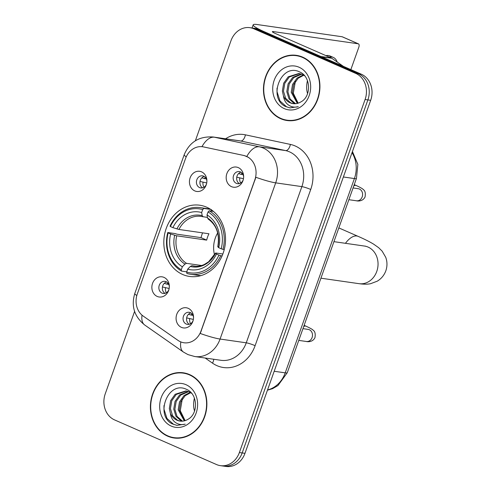 <?xml version="1.0" encoding="UTF-8"?>
<svg xmlns="http://www.w3.org/2000/svg" width="491" height="491" viewBox="0 0 491 491"><rect width="100%" height="100%" fill="white"/><g stroke="black" fill="none" stroke-linecap="round" stroke-linejoin="round"><path stroke-width="0.74" d="M206.656 207.19A35.978 30.743 -81.8 0 0 199.794 205.226A35.978 30.743 -81.8 0 0 165.044 232.372A35.978 30.743 -81.8 0 0 182.689 274.494A35.978 30.743 -81.8 0 0 189.557 276.451A35.978 30.743 -81.8 0 0 224.307 249.311A35.978 30.743 -81.8 0 0 206.656 207.19M157.206 296.435A10.182 8.703 98.2 0 1 152.548 283.387A10.182 8.703 98.2 0 1 163.988 277.384A10.182 8.703 98.2 0 1 169.327 286.499A10.182 8.703 98.2 0 1 168.861 289.764A10.182 8.703 98.2 0 1 157.206 296.435M169.321 286.873A6.107 5.223 -81.8 0 0 166.118 281.693A6.107 5.223 -81.8 0 0 164.958 281.361A6.107 5.223 -81.8 0 0 159.053 285.971A6.107 5.223 -81.8 0 0 162.048 293.127A6.107 5.223 -81.8 0 0 163.215 293.458A6.107 5.223 -81.8 0 0 168.959 289.402M194.78 190.907A10.182 8.703 98.2 0 1 190.121 177.859A10.182 8.703 98.2 0 1 201.562 171.856A10.182 8.703 98.2 0 1 206.901 180.976A10.182 8.703 98.2 0 1 206.435 184.235A10.182 8.703 98.2 0 1 194.78 190.907M206.895 181.351A6.107 5.223 -81.8 0 0 203.697 176.171A6.107 5.223 -81.8 0 0 202.531 175.839A6.107 5.223 -81.8 0 0 196.627 180.449A6.107 5.223 -81.8 0 0 199.628 187.599A6.107 5.223 -81.8 0 0 200.794 187.93A6.107 5.223 -81.8 0 0 206.533 183.873M181.418 327.362A10.182 8.703 98.2 0 1 176.76 314.314A10.182 8.703 98.2 0 1 188.2 308.317A10.182 8.703 98.2 0 1 193.54 317.432A10.182 8.703 98.2 0 1 193.073 320.691A10.182 8.703 98.2 0 1 181.418 327.362M193.534 317.806A6.107 5.223 -81.8 0 0 190.33 312.626A6.107 5.223 -81.8 0 0 189.164 312.294A6.107 5.223 -81.8 0 0 183.266 316.904A6.107 5.223 -81.8 0 0 186.261 324.054A6.107 5.223 -81.8 0 0 187.427 324.385A6.107 5.223 -81.8 0 0 193.172 320.328M231.519 186.66A10.182 8.703 98.2 0 1 226.86 173.611A10.182 8.703 98.2 0 1 238.301 167.615A10.182 8.703 98.2 0 1 243.64 176.729A10.182 8.703 98.2 0 1 243.174 179.988A10.182 8.703 98.2 0 1 231.519 186.66M243.634 177.104A6.107 5.223 -81.8 0 0 240.437 171.924A6.107 5.223 -81.8 0 0 239.27 171.592A6.107 5.223 -81.8 0 0 233.366 176.201A6.107 5.223 -81.8 0 0 236.361 183.352A6.107 5.223 -81.8 0 0 237.527 183.689A6.107 5.223 -81.8 0 0 243.272 179.626M165.013 293.354A6.107 5.223 98.2 0 1 162.411 287.167A6.107 5.223 98.2 0 1 166.652 281.969M202.587 187.826A6.107 5.223 98.2 0 1 199.984 181.645A6.107 5.223 98.2 0 1 204.225 176.441M189.225 324.281A6.107 5.223 98.2 0 1 186.623 318.1A6.107 5.223 98.2 0 1 190.864 312.902M239.326 183.585A6.107 5.223 98.2 0 1 236.723 177.398A6.107 5.223 98.2 0 1 240.964 172.2M243.855 155.518A18.327 15.663 98.2 0 1 246.464 156.365A18.327 15.663 98.2 0 1 254.841 179.847L201.034 330.959A18.327 15.663 98.2 0 1 183.941 342.761A18.327 15.663 98.2 0 1 178.018 340.398L143.255 316.118A18.327 15.663 98.2 0 1 137.296 293.999L185.524 158.556A18.327 15.663 98.2 0 1 202.617 146.754A18.327 15.663 98.2 0 1 203.507 146.913L244.358 155.592L248.82 157.531M302.652 57.134A32.922 28.134 -81.8 0 0 296.374 55.342A32.922 28.134 -81.8 0 0 264.575 80.18A32.922 28.134 -81.8 0 0 280.723 118.724A32.922 28.134 -81.8 0 0 287.008 120.516A32.922 28.134 -81.8 0 0 318.806 95.677A32.922 28.134 -81.8 0 0 302.652 57.134M297.767 55.581A32.922 28.134 -81.8 0 0 294.87 55.514M189.612 374.602A32.922 28.134 -81.8 0 0 183.333 372.804A32.922 28.134 -81.8 0 0 151.529 397.642A32.922 28.134 -81.8 0 0 167.683 436.186A32.922 28.134 -81.8 0 0 173.961 437.984A32.922 28.134 -81.8 0 0 205.76 413.146A32.922 28.134 -81.8 0 0 189.612 374.602M184.72 373.05A32.922 28.134 -81.8 0 0 181.823 372.976M225.584 138.781A33.94 29 98.2 0 1 245.414 134.835A6.788 3.523 -78 0 1 240.633 140.991L214.45 137.228L259.408 146.815A27.152 23.2 98.2 0 1 263.274 148.061A27.152 23.2 98.2 0 1 275.69 182.855A23.758 2.842 -160.4 0 1 255.866 177.276L200.248 333.469A23.758 2.842 19.6 0 0 220.072 339.048A27.152 23.2 98.2 0 1 194.749 356.534L220.925 360.296A27.152 23.2 -81.8 0 0 246.255 342.816L301.873 186.623A27.152 23.2 -81.8 0 0 289.457 151.829A27.152 23.2 -81.8 0 0 285.59 150.584L240.633 140.991A27.152 23.2 -81.8 0 0 239.313 140.757L213.137 136.995A27.152 23.2 98.2 0 1 214.45 137.228A23.758 12.324 102 0 0 201.967 146.68M249.95 27.674L255.535 28.478A20.364 17.4 -81.8 0 1 259.42 29.589L361.358 74.221A20.364 17.4 -81.8 0 1 370.674 100.317L244.966 453.34A20.364 17.4 -81.8 0 1 225.97 466.45L223.178 466.051A20.364 17.4 -81.8 0 0 242.173 452.935L367.882 99.912A20.364 17.4 -81.8 0 0 358.565 73.822L256.627 29.19A20.364 17.4 -81.8 0 0 252.742 28.079A20.364 17.4 -81.8 0 1 256.627 29.19L358.565 73.822A20.364 17.4 -81.8 0 1 367.882 99.912L242.173 452.935A20.364 17.4 -81.8 0 1 223.178 466.051L220.385 465.646A20.364 17.4 -81.8 0 0 239.381 452.536L365.089 99.513A20.364 17.4 -81.8 0 0 355.772 73.417L253.835 28.785A20.364 17.4 -81.8 0 0 249.95 27.674A20.364 17.4 -81.8 0 0 230.954 40.79L195.35 140.782M203.114 146.827L244.358 155.592M134.595 311.404L105.252 393.813A20.364 17.4 -81.8 0 0 114.563 419.903L216.5 464.535A20.364 17.4 -81.8 0 0 220.385 465.646M172.562 437.395A32.922 28.134 -81.8 0 0 175.361 438.144M285.609 119.927A32.922 28.134 -81.8 0 0 288.407 120.676M287.051 120.185A32.584 27.84 -81.8 0 0 318.524 95.598A32.584 27.84 -81.8 0 0 302.542 57.453A32.584 27.84 -81.8 0 0 296.325 55.673A32.584 27.84 -81.8 0 0 264.852 80.26A32.584 27.84 -81.8 0 0 280.84 118.405A32.584 27.84 -81.8 0 0 287.051 120.185L289.843 120.583A32.584 27.84 -81.8 0 0 291.304 120.749M298.16 103.165L293.305 93.247L295.349 81.457M297.331 103.398L291.231 92.314L292.532 84.483L297.08 78.075L303.229 74.927M297.939 103.233L292.341 92.474L293.643 84.642L298.19 78.235L303.751 75.227M294.962 103.724L294.005 103.343L288.996 98.82L286.799 91.682L288.1 83.844L292.648 77.437L301.112 73.988M295.551 103.693L290.107 98.979L287.91 91.842L289.205 84.004L293.759 77.596L301.646 74.184M283.473 96.015A15.344 13.11 -81.8 0 0 290.071 102.779A15.344 13.11 -81.8 0 0 292.998 103.619A15.344 13.11 -81.8 0 0 300.995 101.84C311.576 96.402 310.84 76.584 299.933 72.085C281.294 62.204 267.558 97.838 285.222 106.369L289.935 107.891L298.27 106.688C294.594 107.67 291.218 107.02 288.131 104.749C285.529 102.736 283.982 99.826 283.473 96.015L282.368 91.044L283.669 83.212L288.217 76.799L298.927 73.472L302.008 74.331L304.666 75.841M293.231 103.65L290.684 102.871L285.676 98.341L283.473 91.203L284.774 83.372L289.322 76.958L299.479 73.564M299.062 67.23A22.132 18.91 -81.8 0 0 274.199 80.272A22.132 18.91 -81.8 0 0 284.32 108.628A22.132 18.91 -81.8 0 0 309.183 95.585A22.132 18.91 -81.8 0 0 299.062 67.23M300.566 56.33A32.584 27.84 -81.8 0 0 299.117 56.078L296.325 55.673M290.15 107.922L286.634 106.872L279.987 100.956L277.01 91.627L277.022 88.098M321.335 56.753A3.394 2.903 -81.8 0 0 320.887 56.502L264.784 31.94A27.152 3.247 -160.4 0 1 253.166 24.838A27.152 3.247 -160.4 0 1 257.284 24.55L342.117 36.745A3.394 1.718 -66.4 0 1 342.344 36.813L358.442 43.859A3.394 1.718 113.6 0 0 358.209 43.791L273.383 31.596A6.788 0.81 19.6 0 0 272.352 31.67A6.788 0.81 19.6 0 0 275.255 33.443L331.357 58.006A3.394 2.903 98.2 0 1 331.806 58.257L343.412 66.365M350.85 69.618L358.823 47.216A3.394 1.718 113.6 0 0 358.442 43.859M307.44 80.616A23.083 11.667 113.6 0 0 307.599 93.566M337.2 62.026A23.083 11.667 113.6 0 0 333.279 57.392L330.056 55.98A23.083 11.667 113.6 0 0 325.944 55.636M333.279 57.392A23.083 11.667 113.6 0 0 329.16 57.048M174.01 437.647A32.584 27.84 -81.8 0 0 205.484 413.066A32.584 27.84 -81.8 0 0 189.495 374.915A32.584 27.84 -81.8 0 0 183.284 373.142A32.584 27.84 -81.8 0 0 151.811 397.722A32.584 27.84 -81.8 0 0 167.793 435.873A32.584 27.84 -81.8 0 0 174.01 437.647L176.803 438.052A32.584 27.84 -81.8 0 0 178.258 438.211M185.119 420.627L180.258 410.709L182.302 398.919M184.291 420.867L178.19 409.782L179.491 401.951L184.039 395.537L190.189 392.389M184.892 420.701L179.295 409.942L180.596 402.111L185.144 395.697L190.711 392.696M181.922 421.192L180.964 420.812L175.956 416.288L173.753 409.144L175.054 401.313L179.602 394.905L188.065 391.456M182.505 421.155L177.061 416.448L174.864 409.304L176.165 401.472L180.713 395.065L188.605 391.646M170.432 413.483A15.344 13.11 -81.8 0 0 177.024 420.247A15.344 13.11 -81.8 0 0 179.952 421.082A15.344 13.11 -81.8 0 0 187.949 419.308C198.536 413.864 197.793 394.046 186.887 389.547C168.247 379.666 154.518 415.306 172.175 423.837L176.889 425.359L185.224 424.156C181.547 425.132 178.172 424.488 175.084 422.217C172.488 420.204 170.936 417.295 170.432 413.483L169.321 408.506L170.623 400.674L175.17 394.267L185.88 390.934L188.967 391.793L191.619 393.309M180.185 421.112L177.638 420.333L172.629 415.809L170.432 408.665L171.727 400.834L176.281 394.426L186.433 391.026M186.015 384.698A22.132 18.91 -81.8 0 0 161.152 397.735A22.132 18.91 -81.8 0 0 171.273 426.096A22.132 18.91 -81.8 0 0 196.136 413.054A22.132 18.91 -81.8 0 0 186.015 384.698M187.519 373.798A32.584 27.84 -81.8 0 0 186.077 373.541L183.284 373.142M177.104 425.384L173.587 424.341L166.946 418.424L163.963 409.095L163.976 405.566M217.685 232.949A25.115 21.463 -81.8 0 0 214.53 254.897M186.733 271.848L181.535 271.1L181.289 269.719A32.314 27.613 -81.8 0 1 168.143 232.894L170.629 233.98A29.19 24.943 -81.8 0 0 182.333 266.785L184.954 264.109L186.519 263.348L201.598 265.514M202.691 209.608L203.845 208.436A33.67 28.773 -81.8 0 0 200.162 207.613A33.67 28.773 -81.8 0 0 170.027 226.173L170.408 226.547A32.314 27.613 -81.8 0 1 202.691 209.608L201.648 212.548A29.19 24.943 -81.8 0 0 172.887 227.634L178.951 229.457L208.951 233.771A25.115 21.463 -81.8 0 0 206.686 240.124L176.692 235.809L170.629 233.98M207.454 217.421L201.065 216.384A25.115 21.463 -81.8 0 0 178.951 229.457M168.143 232.894L167.762 232.525L175.238 233.599L176.926 234.176L201.015 237.638A32.246 27.551 98.2 0 1 202.593 232.857M211.314 209.51L211.4 210.927L213.155 211.179M190.582 274.266A33.67 28.773 -81.8 0 0 220.717 255.707L218.943 255.136A32.314 27.613 -81.8 0 1 186.654 272.069L186.899 273.45A33.67 28.773 -81.8 0 0 190.582 274.266L198.051 275.341A33.67 28.773 -81.8 0 0 201.034 275.586M210.559 209.289A33.67 28.773 -81.8 0 0 207.632 208.687L200.162 207.613M222.079 255.903L220.717 255.707M167.762 232.525A33.67 28.773 -81.8 0 0 181.535 271.1M203.845 208.436L210.774 209.43M186.654 272.069L187.703 269.129A29.19 24.943 -81.8 0 0 216.457 254.05L218.943 255.136M182.333 266.785L181.289 269.719M172.887 227.634L170.408 226.547M216.457 254.05L215.586 253.203L216.028 253.031L222.846 254.013M195.927 266.275L191.883 265.699L190.318 266.46L187.703 269.129M203.096 216.795L202.2 215.678L201.648 212.548M190.318 266.46A26.109 22.31 -81.8 0 0 215.586 253.203L216.028 253.031M213.401 211.388L209.209 210.78L208.061 211.959A32.314 27.613 -81.8 0 1 221.202 248.784L222.975 249.36A33.67 28.773 -81.8 0 0 209.209 210.78M222.975 249.36L224.246 249.538M221.202 248.784L218.716 247.697A29.19 24.943 -81.8 0 0 207.012 214.898L208.061 211.959M218.292 246.685L217.851 246.85L218.716 247.697M207.012 214.898L207.564 218.029L208.46 219.146M201.015 237.638L206.686 240.124M242.088 173.127A7.469 6.383 -81.8 0 0 241.081 174.354L243.07 174.636M238.62 173.556L241.081 174.354M243.468 178.699L236.754 177.202M239.725 178.165A7.469 6.383 -81.8 0 0 240.67 183.008M191.987 313.829A7.469 6.383 -81.8 0 0 190.974 315.056L192.969 315.339M188.519 314.258L190.974 315.056M193.368 319.402L186.654 317.904M189.618 318.862A7.469 6.383 -81.8 0 0 190.569 323.71M205.355 177.374A7.469 6.383 -81.8 0 0 204.342 178.595L206.33 178.884M201.881 177.803L204.342 178.595M206.729 182.947L200.015 181.443M202.986 182.406A7.469 6.383 -81.8 0 0 203.931 187.255M167.775 282.902A7.469 6.383 -81.8 0 0 166.768 284.123L168.757 284.412M164.307 283.325L166.768 284.123M169.156 288.475L162.441 286.971M165.412 287.935A7.469 6.383 -81.8 0 0 166.357 292.777M194.399 398.078A23.083 11.667 113.6 0 0 194.553 411.035M203.507 146.913L204.01 146.987M201.034 330.959L201.378 331.014M254.841 179.847L255.185 179.896M255.111 345.664A6.788 0.81 19.6 0 0 246.255 342.816L220.072 339.048L275.69 182.855L301.873 186.623A6.788 0.81 19.6 0 1 310.729 189.471L255.111 345.664A33.94 29 98.2 0 1 216.979 365.666A33.94 29 98.2 0 1 212.493 363.144L205.17 358.031M246.85 156.408A23.758 12.324 102 0 1 259.408 146.815L285.59 150.584A6.788 3.523 -78 0 0 290.377 144.422A33.94 29 98.2 0 1 310.729 189.471M136.811 295.539A23.758 2.842 -160.4 0 1 134.804 293.452L184.205 154.726A23.758 2.842 19.6 0 0 186.23 156.819M142.028 315.167A23.758 11.336 124.9 0 0 144.685 324.999C134.301 316.591 131.011 306.071 134.804 293.452M180.817 341.92A23.758 11.336 124.9 0 0 183.425 352.053L144.685 324.999M245.414 134.835L290.377 144.422M239.381 452.536L244.966 453.34M365.089 99.513L370.674 100.317M355.772 73.417L361.358 74.221M253.835 28.785L259.42 29.589M213.708 359.259A6.788 3.241 -55.1 0 1 212.493 363.144M267.534 389.958A27.152 23.2 -81.8 0 0 285.216 372.853L354.398 178.564A27.152 23.2 -81.8 0 0 352.022 152.689M343.375 176.981L354.398 178.564A13.576 1.62 19.6 0 0 356.454 178.423L287.272 372.712L277.955 385.564L272.566 388.676L267.448 390.198M287.272 372.712A13.576 1.62 19.6 0 1 285.216 372.853L274.187 371.27M273.106 32.375L273.383 31.596M320.887 56.502L331.357 58.006M358.209 43.791L342.117 36.745M331.806 58.257L321.525 56.778M365.562 246.169L364.451 246.046A19.008 16.24 98.2 0 1 368.078 247.083A19.008 16.24 98.2 0 1 376.769 271.437A19.008 16.24 98.2 0 1 359.044 283.675L320.93 278.194M345.455 243.315A19.008 9.611 -66.4 0 1 358.123 236.361L338.833 227.916M176.692 235.809A25.115 21.463 -81.8 0 0 186.519 263.348M202.912 216.746A25.115 21.463 -81.8 0 0 201.065 216.384M174.667 235.281A26.109 22.31 -81.8 0 0 184.954 264.109M202.2 215.678A26.109 22.31 -81.8 0 0 176.926 228.935M191.883 265.699A25.115 21.463 -81.8 0 0 193.914 266.11C197.437 266.613 200.936 266.054 204.409 264.434L208.62 261.789L215.518 253.061M217.851 246.85A26.109 22.31 -81.8 0 0 207.564 218.029M353.066 187.949L358.24 188.697A6.107 5.223 98.2 0 1 359.4 189.029A6.107 5.223 98.2 0 1 362.057 197.21A6.107 5.223 98.2 0 1 356.497 200.788L348.88 199.696M353.802 185.88A6.107 3.087 -66.4 0 1 356.067 185.451C360.394 187.458 362.775 188.808 363.211 189.501C365.108 190.637 365.715 193.141 365.04 197.02C362.64 201.826 357.147 201.052 356.497 200.788M302.959 328.651L308.133 329.393A6.107 5.223 98.2 0 1 309.299 329.731A6.107 5.223 98.2 0 1 311.957 337.912A6.107 5.223 98.2 0 1 306.396 341.49L298.78 340.398M303.702 326.583A6.107 3.087 -66.4 0 1 305.967 326.153C310.294 328.154 312.675 329.504 313.111 330.197C315.007 331.333 315.615 333.843 314.934 337.722C312.54 342.528 307.047 341.754 306.396 341.49M202.617 146.754L203.145 146.834M183.425 352.053L187.949 354.594L194.749 356.534M184.205 154.726C189.551 142.022 199.193 136.111 213.137 136.995M352.44 151.51L357.853 164.356L356.454 178.423M252.049 27.981L253.166 24.838M359.044 283.675C363.733 284.344 367.575 284.357 370.57 283.706L377.211 281.202C381.274 278.784 384.146 275.316 385.834 270.805C387.381 266.245 387.344 261.74 385.723 257.296L382.158 251.159L378.665 247.697L373.731 244.217C369.563 241.695 364.365 239.074 358.123 236.361M212.763 210.866L211.486 210.682M208.116 219.017C216.605 225.056 219.827 234.293 217.777 246.721M333.941 241.658L364.451 246.046M356.067 185.451L354.238 184.653M305.967 326.153L304.138 325.349"/></g></svg>
